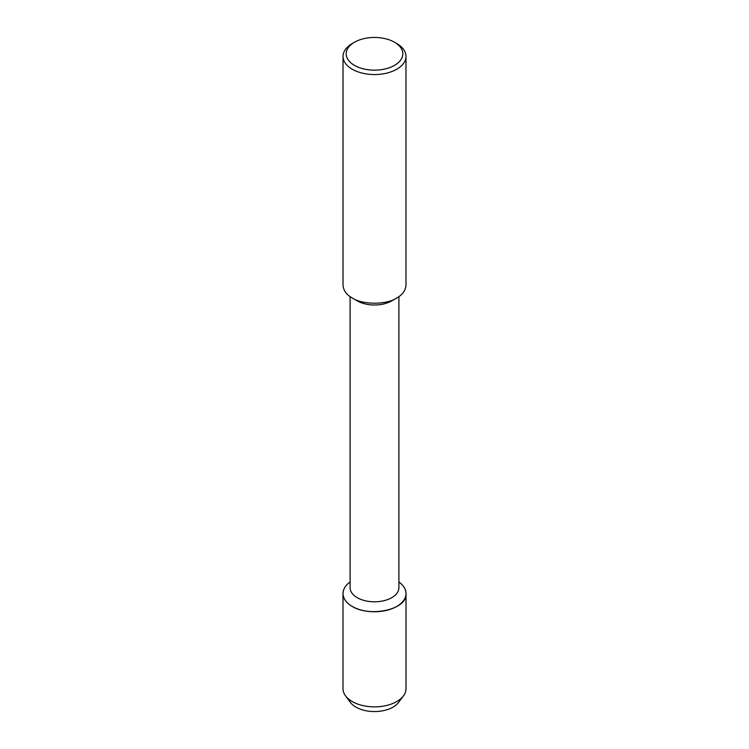 <?xml version="1.0" encoding="UTF-8"?>
<svg xmlns="http://www.w3.org/2000/svg" width="749" height="749" viewBox="0 0 749 749"><rect width="100%" height="100%" fill="white"/><g stroke="black" fill="none" stroke-linecap="round" stroke-linejoin="round"><path stroke-width="1.12" d="M400.369 699.06A26.281 15.177 180 0 1 374.5 711.55A26.281 15.177 180 0 1 348.631 699.06M398.899 296.613L398.899 587.722A24.399 14.081 180 0 1 374.5 601.803A24.399 14.081 180 0 1 350.101 587.712L350.101 296.613M406.014 593.564C405.789 589.014 403.421 585.175 398.899 582.039A31.514 18.201 180 0 1 396.034 606.849A31.514 18.201 180 0 1 352.966 606.849A31.514 18.201 180 0 1 350.101 582.039C345.579 585.175 343.211 589.014 342.986 593.564L342.986 688.668A31.514 18.201 180 0 0 345.514 695.802A31.514 18.201 180 0 0 374.509 706.859A31.514 18.201 180 0 0 403.496 695.802A31.514 18.201 180 0 0 406.014 688.668L406.014 593.564C407.812 609.564 370.006 617.607 352.217 606.428C346.45 603.188 343.37 598.9 342.986 593.564M396.755 43.526A31.477 18.173 180 0 1 396.764 43.526A31.477 18.173 180 0 1 405.977 56.381L405.977 285.135C405.593 290.462 402.513 294.75 396.764 297.98L391.755 300.873A24.399 14.081 180 0 1 357.245 300.873L352.236 297.98C346.487 294.75 343.407 290.462 343.023 285.135L343.023 56.381A31.477 18.173 180 0 1 352.236 43.526L354.464 42.244A28.331 16.356 180 0 1 394.536 42.244L394.536 42.244A28.331 16.356 180 0 1 394.536 65.369A28.331 16.356 180 0 1 354.464 65.369A28.331 16.356 180 0 1 354.464 42.244M396.764 297.98C386.746 304.918 362.254 304.918 352.236 297.98M405.977 56.381A31.477 18.173 180 0 1 374.5 74.554A31.477 18.173 180 0 1 343.023 56.372M403.496 695.793L398.683 702.319A26.281 15.177 180 0 1 374.509 711.55A26.281 15.177 180 0 1 350.326 702.328M394.536 42.244L396.764 43.526M345.504 695.793L350.317 702.319"/></g></svg>

